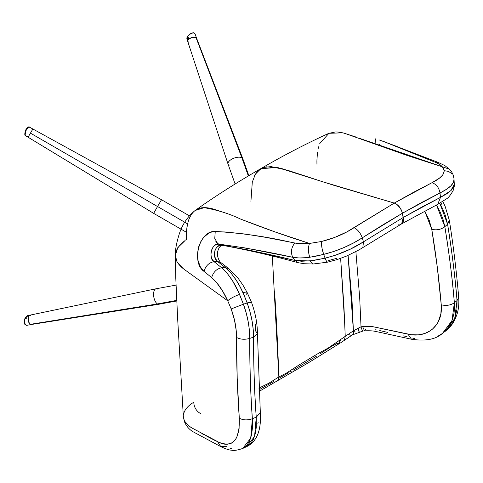 <?xml version="1.0" encoding="UTF-8"?>
<svg xmlns="http://www.w3.org/2000/svg" width="483" height="483" viewBox="0 0 483 483"><rect width="100%" height="100%" fill="white"/><g stroke="black" fill="none" stroke-linecap="round" stroke-linejoin="round"><path stroke-width="0.72" d="M157.53 206.519L161.521 199.739L157.53 206.519L187.603 223.877L157.53 206.519L153.654 213.359L157.53 206.519L30.411 133.121L157.53 206.519M32.802 129.058L28.086 137.226L32.802 129.058L28.086 137.226L25.653 135.826C24.392 135.482 24.524 133.308 26.046 129.311C27.827 127.071 28.98 126.353 29.511 127.156L161.521 199.739L190.236 216.312M154.071 212.689L153.654 213.359L28.086 137.226M248.848 175.661L242.895 158.937A7.867 3.731 160.4 0 0 241.886 157.814A7.867 3.731 -19.6 0 1 242.877 158.895L196.587 38.175A4.721 2.24 160.4 0 0 195.989 37.529L241.886 157.814L248.347 175.957L241.886 157.814A7.867 3.731 160.4 0 0 232.842 158.629A7.867 3.731 160.4 0 0 228.073 164.208L235.118 183.999M196.653 38.664L196.376 37.837L195.458 37.306L192.319 37.396L189.082 38.888L188.05 39.902L187.694 41.345A4.721 2.24 -19.6 0 1 188.847 39.069A4.721 2.24 -19.6 0 1 193.441 37.191A4.721 2.24 -19.6 0 1 196.593 38.199L195.18 34.233L193.466 32.723A0.525 0.368 102.2 0 1 193.695 32.959A0.525 0.368 -77.8 0 0 193.46 32.723C188.153 34.553 186.052 36.931 187.162 39.854L187.7 41.363M187.917 41.731L188.304 42.039M229.081 165.331A7.867 3.731 -19.6 0 1 228.061 164.172A7.867 3.731 -19.6 0 1 232.884 158.611A7.867 3.731 -19.6 0 1 241.886 157.814L195.989 37.529A4.721 2.24 160.4 0 0 190.592 38.006A4.721 2.24 160.4 0 0 187.694 41.339L228.061 164.172M156.045 288.78L29.487 315.242A4.721 2.24 79.6 0 0 28.05 319.414A4.721 2.24 79.6 0 0 30.338 324.328L157.458 303.928A7.867 3.731 -100.4 0 1 153.642 295.735A7.867 3.731 -100.4 0 1 156.045 288.78A7.867 3.731 -100.4 0 1 157.567 289.082M176.047 285.103L156.087 288.768A7.867 3.731 79.6 0 0 153.642 295.693A7.867 3.731 79.6 0 0 157.458 303.928L176.706 300.39L157.458 303.928A7.867 3.731 79.6 0 0 158.931 304.242L176.736 300.969M29.493 315.236L28.201 316.914L28.388 321.219L29.874 323.978L30.797 324.51L31.655 324.335M30.399 315.423L29.94 315.242M158.889 304.248A7.867 3.731 -100.4 0 1 157.458 303.928L30.338 324.328A4.721 2.24 79.6 0 0 31.196 324.522L158.889 304.248M26.921 325.307L25.539 324.926A0.525 0.398 130 0 1 25.237 324.854A0.525 0.398 -50 0 0 25.539 324.926L26.583 325.331M31.769 324.25L30.477 324.407L29.149 323.036L28.231 320.597L28.032 317.923L25.176 318.448L24.995 318.901L24.464 322.221L25.539 324.926C24.259 323.459 24.138 321.298 25.176 318.448L28.032 317.923A4.721 2.24 -100.4 0 1 29.517 315.236L28.056 315.502C26.909 315.791 25.847 316.836 24.868 318.641C23.806 321.298 23.933 323.369 25.243 324.86L26.957 325.3L31.22 324.516A4.721 2.24 -100.4 0 1 28.032 317.923L28.346 316.45L29.366 315.272M28.437 315.471L26.662 316.262L25.176 318.448L28.099 315.496M24.808 323.924L24.313 321.092L25.454 317.79M25.629 135.814L25.303 135.427C24.832 133.942 25.255 131.95 26.565 129.45L26.046 129.305L25.122 134.817M29.306 127.077L28.479 127.264L27.03 128.719L25.768 131.11L25.122 133.628L25.303 135.427L28.159 137.075L25.865 135.904M28.086 137.214L32.566 129.498M28.678 136.248L28.105 137.202M25.116 134.799L25.11 131.648L26.046 129.305L26.565 129.45C28.008 127.204 29.107 126.576 29.868 127.554L29.535 127.168M26.474 128.738L28.225 127.325M187.175 39.878L187.875 36.334C189.608 33.913 191.546 32.79 193.695 32.959L191.437 33.249L189.088 34.824L187.875 36.334L188.847 39.069L187.875 36.334L187.03 38.725L187.241 40.047L187.06 39.431M195.289 34.655L194.764 33.538L193.695 32.959L195.174 34.208M188.491 42.13L187.639 41.073L187.923 40.095L190.278 38.157L194.522 37.155L196.539 38.066M196.653 38.489L196.599 38.966M187.959 36.128L189.668 34.118L192.457 32.904M273.74 381.467L258.948 389.835M266.205 166.81L280.605 168.205L330.022 184.089L394.273 203.077L396.863 204.381L400.377 208.251L402.218 212.387L403.516 219.831L403.166 221.86L401.868 223.714L402.931 222.428L403.522 219.831L402.424 213.226L382.602 225.012L362.25 237.841L363.482 241.826L403.293 217.447L363.482 241.826L362.25 237.841L353.616 242.907L344.077 247.513L334.037 251.395L323.67 254.39L325.089 258.17L335.395 255.235L350.235 249.204L363.482 241.826C352.185 249.143 339.386 254.589 325.089 258.17L323.67 254.39L315.133 256.376L306.349 257.668L299.037 257.958L292.77 257.306L294.847 260.434L301.561 261.249L312.7 260.639L325.089 258.176L326.152 260.669L327.142 261.997L327.915 261.961L327.631 262.148L337.176 259.564L346.661 256.038L359.068 249.874L401.566 223.913M400.908 224.197L400.365 224.317M399.181 224.305L398.553 224.172M276.946 381.226L276.403 381.485C277.991 380.833 278.812 379.33 278.86 376.969L277.858 380.411L275.817 381.636M276.403 381.479C277.997 380.833 278.812 379.33 278.86 376.963C277.592 341.771 276.131 313.135 274.489 291.032C276.131 313.141 277.586 341.777 278.86 376.939L272.334 256.171L278.86 376.939L268.838 383.23L258.864 388.151L268.838 383.23L278.86 376.939L278.214 379.867L276.952 381.22M241.814 219.542L275.153 231.973L309.5 243.444L298.108 243.637L265.227 237.268L245.207 234.062L225.169 231.961L212.556 231.665L208.541 233.301L203.82 237.244L201.019 241.156L198.471 247.272L197.462 253.973L198.108 260.748L200.373 266.876L203.959 271.355C205.746 265.741 209.115 262.517 214.078 261.677L221.661 267.769L225.313 267.582L217.7 261.581L214.078 261.677C207.768 258.477 212.085 241.977 218.884 244.163L216.396 244.422L214.247 245.756L212.375 248.153L211.282 250.937L210.896 253.98L211.276 257.022L212.405 259.721L214.078 261.677L217.7 261.581L215.4 258.562L214.404 254.354L214.881 250.713L216.523 247.586L219.137 245.563L222.126 245.219L218.871 244.156L222.114 245.213L249.379 250.176L294.847 260.434L292.77 257.306L245.147 247.948L218.865 244.156C243.372 247.417 268.005 251.794 292.77 257.306C297.854 258.212 303.535 258.194 309.82 257.258L323.67 254.39C338.046 250.725 350.906 245.207 362.25 237.841L402.424 213.226C400.987 208.01 398.27 204.623 394.273 203.077L334.749 185.581L277.538 167.486L260.808 168.658L255.368 174.188L252.295 182.145L250.912 201.453M327.474 262.148L326.454 261.188L325.089 258.176L309.959 260.959L294.847 260.434C270.601 254.475 246.354 249.403 222.108 245.213L222.832 245.388C248.117 250.031 273.076 255.773 297.703 262.613L304.387 263.742L313.195 263.996L327.631 262.148M222.591 245.34L222.126 245.219C214.555 243.704 211.735 257.844 217.7 261.581L225.313 267.582C232.232 273.42 238.131 281.794 243.009 292.71L247.169 302.968L244.132 295.204L239.888 286.461L236.229 280.206L231.52 273.722L225.313 267.582L221.661 267.769L227.415 273.559L232.571 280.889L238.65 292.36L243.408 304.193L247.169 302.968L243.408 304.193L246.173 312.821L248.165 321.575L249.18 328.482L249.729 338.414L253.551 337.134L253.158 328.899L251.951 320.307L249.94 311.577L247.169 302.968L251.245 302.032M242.72 448.465L250.713 438.135L252.374 418.725C247.35 420.427 242.985 420.24 239.284 418.157L237.201 378.129L236.543 337.46C236.507 364.792 237.419 391.689 239.284 418.157L239.284 418.157C239.942 440.484 232.715 448.345 217.598 441.74L191.993 428.004C187.7 425.529 184.989 422.577 183.848 419.141L183.335 416.473L183.848 419.141L184.983 421.605L189.082 426.072L191.993 428.004L220.127 442.947L224.909 444.239L227.131 444.318L231.097 443.34L232.848 442.277L235.758 439.089L236.905 436.976L239.091 428.759L239.284 418.157C242.985 420.24 247.35 420.427 252.374 418.725L256.256 417.143C254.583 395.704 253.678 369.03 253.551 337.134L249.729 338.414C249.808 370.395 250.689 397.165 252.374 418.725L252.494 427.425L251.565 434.905L249.59 441.033L246.632 445.574L242.683 448.484L246.547 446.703L250.442 443.865L253.442 439.337L255.422 433.269L256.268 427.37L256.256 417.143L252.374 418.725C250.526 392.438 249.645 365.667 249.729 338.414C249.747 327.359 247.64 315.948 243.408 304.193L239.592 294.431C234.738 282.923 228.767 274.042 221.661 267.769L214.078 261.677C209.115 262.517 205.746 265.741 203.959 271.355L211.669 277.592L216.203 282.042L222.349 290.657L227.71 300.782L183.528 268.874C172.081 259.709 172.624 250.236 185.152 240.468L185.116 240.111L186.209 239.761M231.719 448.737L230.5 448.327M215.412 440.695L206.827 436.215M203.518 434.495L201.858 433.637M200.614 432.991L200.113 432.72M328.355 260.56L336.868 258.32M257.874 423.669L258.176 422.22M250.043 302.708L250.043 302.708C252.38 301.507 251.42 301.597 247.169 302.968C251.414 314.693 253.539 326.079 253.551 337.134L257.439 333.59L255.64 330.994L255.241 324.165M321.424 241.512L334.514 237.497L346.77 231.955L394.273 203.077L354.057 227.698C357.704 229.497 360.439 232.878 362.25 237.841C360.439 232.878 357.704 229.497 354.057 227.698C344.506 233.887 333.626 238.493 321.424 241.512C321.298 245.147 322.04 249.439 323.67 254.39L322.052 248.419L321.424 241.512L309.5 243.444L321.424 241.512M309.82 257.258C308.082 252.241 307.973 247.64 309.5 243.444C286.546 236.223 263.531 228.079 240.449 219.016C229.413 213.734 217.332 209.96 204.206 207.696C189.487 207.418 185.502 225.181 186.613 239.52C186.227 231.158 187.066 224.233 189.131 218.745M257.3 171.531L263.579 167.432L271.035 166.593L287.53 170.245L323.278 181.94L394.267 203.077L334.743 185.581L277.538 167.486L260.808 168.658C240.456 180.358 216.414 195.283 195.144 210.491L204.074 207.696C206.398 207.557 209.483 207.998 213.341 209.024M213.975 209.211L218.594 210.691M309.5 243.444L294.702 243.136C291.177 247.803 290.531 252.531 292.77 257.306M217.585 243.474L214.772 238.385L215.249 231.435C242.068 233.041 268.548 236.936 294.702 243.136M215.249 231.429C198.869 230.313 191.25 262.879 203.959 271.355L211.669 277.592C217.942 283.165 223.291 290.893 227.71 300.782L231.182 308.945C234.75 318.762 236.537 328.271 236.543 337.46L236.217 330.607L234.442 319.8L231.188 308.945L227.71 300.782L183.528 268.874L177.279 262.432L175.263 255.531L177.816 247.574L185.152 240.462M218.884 244.163L217.235 243.191L215.678 241.102M211.669 277.592C213.365 272.001 216.692 268.723 221.661 267.769C216.692 268.723 213.365 272.001 211.669 277.592M227.71 300.782A9.437 1.896 -26.1 0 1 239.592 294.431A9.437 1.896 153.9 0 0 227.71 300.782M231.188 308.945L243.408 304.193L231.188 308.945M236.543 337.46C240.365 339.471 244.76 339.784 249.729 338.414C244.76 339.784 240.365 339.471 236.543 337.46M217.598 441.74L220.779 446.618L217.598 441.74M226.581 446.582L220.779 446.618C225.857 449.033 229.552 450.228 231.864 450.192C233.567 450.838 237.171 450.271 242.683 448.484M183.848 419.141L184.271 421.2L183.848 419.141M183.504 414.589C184.373 409.922 187.833 405.786 193.864 402.182A9.437 6.533 -119.2 0 0 200.753 413.569A9.437 6.533 60.8 0 1 193.864 402.182M401.627 223.877L403.293 217.447L402.424 213.226L403.293 217.447L401.633 223.871M362.848 247.562L363.482 241.826M309.959 260.959L313.171 263.996L309.959 260.959M294.847 260.434L297.733 262.619M217.7 261.581L220.828 262.523L217.7 261.581M225.313 267.582L228.58 268.512L225.313 267.582M247.139 292.499A9.437 2.155 152.8 0 0 243.009 292.71A9.437 2.155 -27.2 0 1 247.139 292.499A9.437 2.155 -27.2 0 1 246.282 294.31M253.551 337.134C253.515 364.297 254.414 390.964 256.256 417.143L260.337 412.784L256.256 417.143L254.577 436.433L246.608 446.672M279.488 377.954L288.496 372.773M290.029 371.91L291.563 371.047M293.103 370.177L317.035 355.85M320.078 353.87L332.346 345.846M340.026 342.797L338.782 341.922L340.696 340.026M254.644 175.516L256.69 172.262M394.267 203.077L396.857 204.387L399.314 206.772L401.264 209.87L402.424 213.226L421.587 202.51L440.001 192.952L440.502 197.36L422.269 206.827L403.293 217.447L440.502 197.36L440.001 192.952L446.28 189.414L450.82 185.883L453.434 182.459L454.038 179.121C454.412 183.54 449.733 188.153 440.001 192.952C438.975 187.537 436.288 184.132 431.947 182.725L413.472 192.331L394.267 203.077C398.27 204.629 400.987 208.01 402.424 213.226L440.001 192.952C438.975 187.537 436.288 184.132 431.947 182.725L394.267 203.077M340.424 342.888L336.633 343.691L327.987 348.189L336.633 343.691L340.473 342.942L344.294 340.37L345.242 336.349L327.987 348.189L318.78 353.145L299.279 364.822L286.479 373.075L278.86 376.939L286.479 373.075L299.279 364.822L318.78 353.145L327.987 348.189L345.242 336.349L343.908 305.866L340.642 258.387L344.928 327.051M348.098 255.422L352.053 301.229L353.393 330.831L345.242 336.355L353.393 330.831L348.098 255.422M454.231 183.612L453.706 186.927L451.176 190.332L446.709 193.84L440.502 197.36L437.725 204.333L440.502 197.36L450.844 190.652L454.292 184.216M401.572 223.907L437.646 204.375L446.479 198.863C448.302 197.909 450.518 195.138 453.126 190.556C454.105 187.796 454.497 185.671 454.292 184.18L453.978 178.378M445.066 331.459L454.696 318.569L457.039 300.565L458.705 297.371L457.039 300.565C454.811 274.489 451.659 249.035 447.578 224.184L449.323 220.296L447.578 224.184L439.784 203.252L442.833 209.181L445.284 215.261L447.578 224.184L444.831 226.696L443.014 219.282L440.043 211.717L436.493 204.955L444.831 226.696L447.578 224.184C452.209 253.539 455.366 278.999 457.039 300.565L454.352 302.769C452.698 281.323 449.522 255.966 444.831 226.696C441.039 229.582 436.68 230.451 431.76 229.31L429.127 219.982L424.744 211.041L431.76 229.31C436.68 230.451 441.039 229.582 444.831 226.696C448.961 251.456 452.136 276.813 454.352 302.769L457.039 300.565L456.936 309.392L455.137 317.373C454.696 318.979 453.555 321.298 451.726 324.328L446.908 329.949L442.343 333.493L444.125 332.044L449.003 326.43L452.42 319.535L454.02 313.201L454.497 308.112L454.352 302.769C450.633 305.31 446.262 305.993 441.245 304.815L437.224 266.67L431.76 229.31C435.889 253.949 439.047 279.12 441.245 304.815C446.262 305.993 450.633 305.31 454.352 302.769L452.01 320.634L442.44 333.427M437.827 336.246L442.343 333.493C435.72 339.404 425.451 341.324 411.54 339.253L375.327 331.356C374.681 331.356 373.015 330.523 364.544 330.837L363.101 330.982A9.437 1.715 -98.4 0 1 361.024 326.822L367.756 326.273L372.423 326.593L411.54 334.767L418.35 334.858L424.587 333.548L430.148 330.855L432.575 329.032L436.686 324.437L438.292 321.72L440.888 313.853L441.245 304.815C443.249 325.548 427.171 338.686 407.996 334.188L411.492 339.241L407.996 334.188L372.423 326.593L362.606 326.562L364.52 330.837L365.516 329.321M375.551 329.798L377.078 330.046M379.692 330.577L387.595 332.352M403.553 335.896L407.006 336.657M358.44 330.722L358.772 331.03M355.88 251.649L359.684 297.6L361.024 326.822L353.393 330.831A9.437 4.293 56.2 0 1 352.421 334.876A9.437 4.293 56.2 0 1 348.702 334.471M260.808 168.658C283.364 155.514 305.981 143.765 328.669 133.411L335.22 131.986C337.526 131.847 340.63 132.282 344.524 133.284L407.483 155.574L442.277 166.786L443.744 168.965L444.149 170.662L443.521 173.62L442.561 175.118L439.427 178.167L431.947 182.725C440.206 178.632 444.275 174.611 444.149 170.662L448.508 171.393L451.683 173.578M359.726 138.41L442.277 166.786L439.421 164.329L436.083 162.596L396.923 146.47L379.101 139.907M316.945 164.268L316.908 161.437M316.908 160.392L317.488 152.103M318.122 148.764L318.641 146.79M319.758 143.548L328.941 133.29L342.749 132.837M343.854 133.109L355.971 137.021M374.44 143.155L375.013 144.031L375.611 138.844M441.679 204.231L440.931 202.606M353.598 332.093L355.011 331.61M449.365 169.153L442.277 166.786L444.149 170.662M453.392 176.21L453.996 178.565C453.573 174.991 452.034 171.857 449.383 169.171L444.837 165.584L438.057 162.354L434.984 162.143C438.473 163.514 440.901 165.059 442.277 166.786M382.131 140.903L434.984 162.143M441.48 165.923L441.716 166.617M379.584 144.339L379.759 145.757M414.788 338.366L411.492 339.241M362.606 326.562L361.024 326.822A9.437 1.715 81.6 0 0 363.083 330.988L352.415 334.882A9.437 4.293 -123.8 0 0 353.393 330.831L358.199 328.174L359.177 332.02M358.99 331.586L358.857 331.253M361.024 326.822L358.199 328.174L359.267 332.135M259.033 391.471L309.518 362.099L340.382 342.93M186.613 232.389L153.654 213.359M195.144 210.485C186.873 217.115 181.246 226.08 178.263 237.388C176.271 244.138 175.269 250.188 175.263 255.531L175.794 278.395L177.635 318.43L183.335 416.467L184.228 421.079C185.864 425.493 188.69 428.989 192.699 431.567L220.779 446.618M222.56 245.334L222.585 245.34C222.083 245.895 219.572 244.815 217.767 251.299C216.227 257.089 220.592 263.012 220.785 262.492L228.544 268.482L237.763 277.749L242.84 284.94L247.151 292.517L251.329 301.899C255.308 312.598 257.342 323.151 257.439 333.554L260.331 412.73C261.218 427.226 258.49 440.882 246.547 446.703M382.204 140.927L438.057 162.354M442.82 201.465L445.085 206.187L449.329 220.314C453.338 245.449 456.465 271.144 458.711 297.407C459.152 303.916 458.566 309.591 456.948 314.439C454.358 321.219 452.631 325.294 445 331.507M344.288 340.364L352.415 334.882"/></g></svg>
